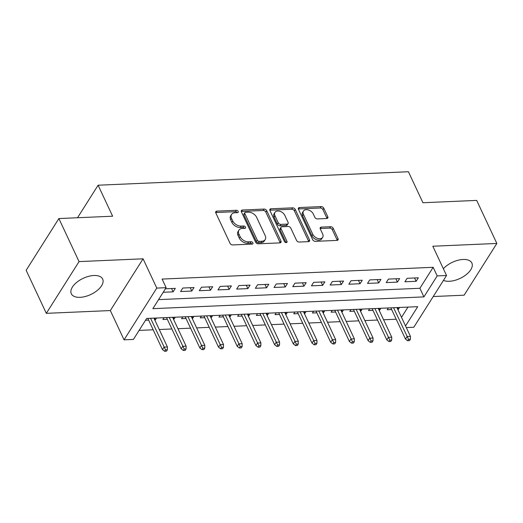 <?xml version="1.0" encoding="UTF-8"?>
<svg xmlns="http://www.w3.org/2000/svg" width="523" height="523" viewBox="0 0 523 523"><rect width="100%" height="100%" fill="white"/><g stroke="black" fill="none" stroke-linecap="round" stroke-linejoin="round"><path stroke-width="0.78" d="M238.174 211.41A1.523 1.02 32.3 0 0 236.337 210.285L216.836 211.129A2.177 1.451 32.3 0 0 215.79 211.658A2.177 1.451 32.3 0 0 215.796 212.9L230.048 243.326A2.177 1.451 32.3 0 0 232.676 244.934L252.171 244.091A1.523 1.02 32.3 0 0 252.903 243.718A1.523 1.02 32.3 0 0 252.897 242.849A1.523 1.02 32.3 0 0 251.06 241.724L248.536 241.829A6.976 4.648 32.3 0 1 240.135 236.677L238.946 234.141A6.976 4.648 32.3 0 1 238.926 230.159A6.976 4.648 32.3 0 1 242.286 228.479L244.803 228.368A1.523 1.02 32.3 0 0 245.542 228.002A1.523 1.02 32.3 0 0 245.535 227.132A1.523 1.02 32.3 0 0 243.698 226.001L241.175 226.113A6.976 4.648 32.3 0 1 232.768 220.961L231.584 218.424A6.976 4.648 32.3 0 1 231.558 214.443A6.976 4.648 32.3 0 1 234.919 212.763L237.442 212.652A1.523 1.02 32.3 0 0 238.181 212.279A1.523 1.02 32.3 0 0 238.174 211.41M237.207 212.658A1.523 1.02 32.3 0 0 235.448 211.684L215.953 212.528A2.177 1.451 32.3 0 0 215.672 212.56M251.936 244.097A1.523 1.02 32.3 0 0 250.177 243.123L247.654 243.228L248.536 241.829M244.574 228.381A1.523 1.02 32.3 0 0 242.816 227.4L240.292 227.512L241.175 226.113M443.439 280.393A17.318 8.937 154.9 0 0 449.283 281.282A17.318 8.937 154.9 0 0 466.366 274.51A17.318 8.937 154.9 0 0 471.864 263.03A17.318 8.937 154.9 0 0 463.084 259.467A17.318 8.937 154.9 0 0 443.36 268.724M93.885 275.503A17.318 8.937 154.9 0 0 76.803 282.283A17.318 8.937 154.9 0 0 71.305 293.756A17.318 8.937 154.9 0 0 80.084 297.326A17.318 8.937 154.9 0 0 97.16 290.546A17.318 8.937 154.9 0 0 102.665 279.066A17.318 8.937 154.9 0 0 93.885 275.503M326.738 218.516A2.177 1.451 32.3 0 0 327.784 217.993A2.177 1.451 32.3 0 0 327.777 216.744L323.783 208.213A2.177 1.451 32.3 0 0 321.155 206.598L299.502 207.539A2.177 1.451 32.3 0 0 298.45 208.062A2.177 1.451 32.3 0 0 298.456 209.311L312.708 239.737A2.177 1.451 32.3 0 0 315.336 241.345L336.989 240.403A2.177 1.451 32.3 0 0 338.041 239.88A2.177 1.451 32.3 0 0 338.035 238.632L333.203 228.322A2.177 1.451 32.3 0 0 330.575 226.714L321.312 227.113A2.177 1.451 32.3 0 0 320.259 227.642A2.177 1.451 32.3 0 0 320.266 228.884L322.658 233.997A5.831 3.883 32.3 0 1 322.678 237.324A5.831 3.883 32.3 0 1 317.775 238.455A5.831 3.883 32.3 0 1 312.846 234.422L303.464 214.397A5.831 3.883 32.3 0 1 303.445 211.07A5.831 3.883 32.3 0 1 308.348 209.939A5.831 3.883 32.3 0 1 313.277 213.972L314.839 217.306A2.177 1.451 32.3 0 0 317.468 218.915L326.738 218.516M158.574 299.627L419.891 288.278L433.155 267.299L437.189 275.909L446.537 275.503L413.804 327.248L406.306 327.575M58.883 218.549L79.045 261.598L46.318 313.342L26.15 270.293L58.883 218.549L112.628 216.215L98.108 185.214L408.424 171.74L422.937 202.734L476.682 200.401L496.85 243.45L432.822 246.228L446.537 275.503M46.318 313.342L110.34 310.564L143.073 258.813L79.045 261.598M143.073 258.813L156.782 288.088L166.131 287.683L152.86 308.662L423.918 296.887L437.189 275.909M433.155 267.299L162.097 279.073L166.131 287.683M266.717 210.691A2.177 1.451 32.3 0 0 264.089 209.076L242.437 210.017A2.177 1.451 32.3 0 0 241.384 210.547A2.177 1.451 32.3 0 0 241.391 211.789L255.642 242.214A2.177 1.451 32.3 0 0 258.27 243.823L279.923 242.881A2.177 1.451 32.3 0 0 280.975 242.358A2.177 1.451 32.3 0 0 280.969 241.116L266.717 210.691L265.828 212.09A2.177 1.451 32.3 0 0 263.2 210.475L241.554 211.416A2.177 1.451 32.3 0 0 241.273 211.449M270.966 208.782L292.619 207.84A2.177 1.451 32.3 0 1 295.247 209.448L309.498 239.874A2.177 1.451 32.3 0 1 309.505 241.116A2.177 1.451 32.3 0 1 308.452 241.646L299.189 242.044A2.177 1.451 32.3 0 1 296.561 240.436L290.781 228.1A2.177 1.451 32.3 0 0 288.153 226.485L282.008 226.753A2.177 1.451 32.3 0 0 280.962 227.276A2.177 1.451 32.3 0 0 280.969 228.525L286.983 241.371A1.523 1.02 32.3 0 1 286.99 242.241A1.523 1.02 32.3 0 1 285.702 242.535A1.523 1.02 32.3 0 1 284.414 241.482L269.927 210.547A2.177 1.451 32.3 0 1 269.92 209.305A2.177 1.451 32.3 0 1 270.966 208.782L270.084 210.181L291.736 209.239L292.619 207.84M433.234 296.534L464.117 295.194L496.85 243.45M397.748 309.302L398.428 309.27L397.624 307.55M388.354 307.949L387.21 309.76L391.668 309.564M379.051 310.113L379.731 310.08L378.927 308.361M369.663 308.766L368.519 310.57L372.971 310.374M360.36 310.924L361.04 310.897L360.236 309.171M350.966 309.577L349.822 311.381L354.28 311.185M341.663 311.734L342.349 311.708L341.539 309.989M332.275 310.387L331.131 312.192L335.583 312.002M322.972 312.551L323.652 312.519L322.848 310.799M313.578 311.198L312.434 313.009L316.892 312.813M304.275 313.362L304.961 313.329L304.151 311.61M294.887 312.015L293.743 313.82L298.195 313.623M285.584 314.173L286.264 314.14L285.46 312.421M276.19 312.826L275.052 314.63L279.504 314.434M266.893 314.983L267.573 314.957L266.763 313.231M257.499 313.637L256.355 315.441L260.807 315.251M248.196 315.794L248.876 315.768L248.072 314.048M238.802 314.447L237.664 316.252L242.116 316.062M229.505 316.611L230.185 316.578L229.381 314.859M220.111 315.258L218.967 317.069L223.419 316.873M210.808 317.422L211.488 317.389L210.684 315.67M201.414 316.075L200.276 317.879L204.728 317.683M192.118 318.232L192.797 318.2L191.993 316.48M182.723 316.886L181.579 318.69L186.038 318.494M173.42 319.043L174.1 319.017L173.296 317.291M164.032 317.696L162.888 319.501L167.34 319.311M163.222 292.285L173.1 291.854L175.316 288.356L165.431 288.788M194.007 287.545L182.789 288.036L180.579 291.533L191.797 291.043L194.007 287.545M212.698 286.735L201.486 287.225L199.276 290.716L210.488 290.232L212.698 286.735M231.395 285.924L220.176 286.408L217.967 289.905L229.185 289.422L231.395 285.924M250.086 285.113L238.874 285.597L236.658 289.095L247.876 288.604L250.086 285.113M268.783 284.296L257.564 284.787L255.355 288.284L266.573 287.794L268.783 284.296M287.473 283.486L276.262 283.976L274.045 287.473L285.264 286.983L287.473 283.486M306.171 282.675L294.952 283.165L292.743 286.656L303.955 286.173L306.171 282.675M324.861 281.864L313.65 282.348L311.433 285.846L322.652 285.362L324.861 281.864M343.559 281.054L332.34 281.537L330.131 285.035L341.342 284.545L343.559 281.054M362.249 280.236L351.031 280.727L348.821 284.224L360.04 283.734L362.249 280.236M380.947 279.426L369.728 279.916L367.519 283.414L378.73 282.923L380.947 279.426M399.637 278.615L388.419 279.099L386.209 282.597L397.428 282.113L399.637 278.615M404.907 281.786L416.118 281.302L418.328 277.805L407.116 278.288L404.907 281.786M139.111 330.399L153.174 329.784M159.254 329.523L171.871 328.974M177.951 328.706L190.562 328.163M196.641 327.895L209.252 327.346M215.339 327.084L227.95 326.535M234.029 326.274L246.64 325.724M252.727 325.463L265.338 324.914M271.417 324.646L284.028 324.103M290.108 323.835L302.725 323.286M308.805 323.024L321.416 322.475M327.496 322.214L340.113 321.665M346.193 321.403L358.804 320.854M364.884 320.586L377.501 320.043M383.581 319.775L396.192 319.226M401.507 317.33L407.979 307.099M145.531 320.259L148.65 320.122M154.73 319.854L155.409 319.828L156.554 318.023M174.1 319.017L175.244 317.206M192.797 318.2L193.941 316.395M211.488 317.389L212.632 315.585M230.185 316.578L231.329 314.774M248.876 315.768L250.02 313.963M267.573 314.957L268.711 313.146M286.264 314.14L287.408 312.336M304.961 313.329L306.099 311.525M323.652 312.519L324.796 310.714M342.349 311.708L343.487 309.904M361.04 310.897L362.184 309.086M379.731 310.08L380.875 308.276M398.428 309.27L399.572 307.465M98.108 185.214L77.535 217.738M405.541 325.94L417.727 306.674L146.669 318.448L133.404 339.427L124.056 339.832L156.782 288.088M110.34 310.564L124.056 339.832M419.891 288.278L423.918 296.887M155.409 319.828L154.605 318.108M173.1 291.854L171.544 288.526M191.797 291.043L190.235 287.709M210.488 290.232L208.925 286.898M229.185 289.422L227.623 286.088M247.876 288.604L246.313 285.277M266.573 287.794L265.011 284.466M285.264 286.983L283.701 283.649M303.955 286.173L302.399 282.838M322.652 285.362L321.089 282.028M341.342 284.545L339.787 281.217M360.04 283.734L358.477 280.4M378.73 282.923L377.175 279.589M397.428 282.113L395.865 278.779M416.118 281.302L414.556 277.968M231.558 214.443L230.676 215.842A6.976 4.648 32.3 0 0 230.695 219.823L231.584 218.424M240.292 227.512A6.976 4.648 32.3 0 1 231.885 222.36L230.695 219.823M238.926 230.159L238.037 231.558A6.976 4.648 32.3 0 0 238.063 235.54L238.946 234.141M247.654 243.228A6.976 4.648 32.3 0 1 239.246 238.076L238.063 235.54M280.204 242.849A2.177 1.451 32.3 0 0 280.08 242.509L265.828 212.09M245.562 212.299A1.523 1.02 32.3 0 0 244.829 212.665A1.523 1.02 32.3 0 0 244.829 213.534L257.342 240.24A1.523 1.02 32.3 0 0 259.179 241.371L261.84 241.253A6.976 4.648 32.3 0 0 265.2 239.573A6.976 4.648 32.3 0 0 265.181 235.592L256.63 217.333A6.976 4.648 32.3 0 0 248.222 212.181L245.562 212.299M244.829 212.665L243.94 214.064A1.523 1.02 32.3 0 0 243.947 214.933L244.829 213.534M265.2 239.573L264.318 240.972A6.976 4.648 32.3 0 1 260.957 242.652L258.297 242.77A1.523 1.02 32.3 0 1 256.46 241.639L243.947 214.933M308.733 241.606A2.177 1.451 32.3 0 0 308.616 241.273L294.364 210.847A2.177 1.451 32.3 0 0 291.736 209.239M280.962 227.276L280.073 228.675A2.177 1.451 32.3 0 0 280.08 229.924L286.022 242.6M284.787 215.293A5.831 3.883 32.3 0 0 279.857 211.266A5.831 3.883 32.3 0 0 274.948 212.39A5.831 3.883 32.3 0 0 274.967 215.718L278.275 222.778A2.177 1.451 32.3 0 0 280.903 224.387L287.049 224.119A2.177 1.451 32.3 0 0 288.095 223.596A2.177 1.451 32.3 0 0 288.088 222.347L284.787 215.293M274.948 212.39L274.065 213.789A5.831 3.883 32.3 0 0 274.085 217.117L274.967 215.718M288.095 223.596L287.212 224.995A2.177 1.451 32.3 0 1 286.166 225.518L280.014 225.786A2.177 1.451 32.3 0 1 277.386 224.177L274.085 217.117M303.445 211.07L302.562 212.462A5.831 3.883 32.3 0 0 302.575 215.796L303.464 214.397M322.678 237.324L321.795 238.723A5.831 3.883 32.3 0 1 316.892 239.854A5.831 3.883 32.3 0 1 311.956 235.821L302.575 215.796M337.27 240.371A2.177 1.451 32.3 0 0 337.145 240.031L332.314 229.721A2.177 1.451 32.3 0 0 329.693 228.113L320.422 228.512A2.177 1.451 32.3 0 0 320.148 228.551M327.012 218.483A2.177 1.451 32.3 0 0 326.895 218.143L322.894 209.605A2.177 1.451 32.3 0 0 320.266 207.997L298.613 208.939A2.177 1.451 32.3 0 0 298.339 208.971M164.614 351.26L166.484 351.181L167.367 349.782L165.497 349.867L164.614 351.26L162.463 349.619L164.059 347.102L167.419 346.952L153.925 318.134M165.497 349.867L150.559 318.285M162.463 349.619L147.839 318.402M167.419 346.952L167.367 349.782M183.305 350.449L185.175 350.371L186.064 348.972L184.194 349.05L183.305 350.449L181.161 348.802L182.749 346.285L186.116 346.141L172.616 317.324M184.194 349.05L169.249 317.468M181.161 348.802L166.536 317.585M186.116 346.141L186.064 348.972M202.002 349.639L203.872 349.56L204.755 348.161L202.885 348.24L202.002 349.639L199.851 347.991L201.447 345.474L204.807 345.33L191.307 316.513M202.885 348.24L187.947 316.657M199.851 347.991L185.227 316.775M204.807 345.33L204.755 348.161M220.693 348.828L222.563 348.743L223.452 347.344L221.582 347.429L220.693 348.828L218.542 347.18L220.137 344.664L223.504 344.52L210.004 315.702M221.582 347.429L206.637 315.846M218.542 347.18L203.924 315.964M223.504 344.52L223.452 347.344M239.39 348.017L241.26 347.932L242.142 346.533L240.273 346.618L239.39 348.017L237.239 346.37L238.828 343.853L242.195 343.703L228.695 314.885M240.273 346.618L225.335 315.036M237.239 346.37L222.615 315.153M242.195 343.703L242.142 346.533M258.081 347.2L259.951 347.122L260.84 345.723L258.97 345.801L258.081 347.2L255.93 345.559L257.525 343.036L260.892 342.892L247.392 314.075M258.97 345.801L244.025 314.218M255.93 345.559L241.312 314.343M260.892 342.892L260.84 345.723M276.778 346.389L278.648 346.311L279.53 344.912L277.661 344.99L276.778 346.389L274.627 344.742L276.216 342.225L279.583 342.081L266.083 313.264M277.661 344.99L262.723 313.408M274.627 344.742L260.003 313.525M279.583 342.081L279.53 344.912M295.469 345.579L297.339 345.5L298.221 344.101L296.351 344.18L295.469 345.579L293.318 343.931L294.913 341.414L298.28 341.271L284.78 312.453M296.351 344.18L281.413 312.597M293.318 343.931L278.694 312.715M298.28 341.271L298.221 344.101M314.166 344.768L316.036 344.683L316.918 343.284L315.049 343.369L314.166 344.768L312.015 343.121L313.604 340.604L316.971 340.453L303.471 311.636M315.049 343.369L300.104 311.786M312.015 343.121L297.391 311.904M316.971 340.453L316.918 343.284M332.857 343.957L334.727 343.873L335.609 342.473L333.739 342.558L332.857 343.957L330.706 342.31L332.301 339.793L335.661 339.643L322.168 310.825M333.739 342.558L318.801 310.976M330.706 342.31L316.082 311.093M335.661 339.643L335.609 342.473M351.554 343.14L353.417 343.062L354.306 341.663L352.437 341.741L351.554 343.14L349.403 341.493L350.992 338.976L354.359 338.832L340.859 310.015M352.437 341.741L337.492 310.159M349.403 341.493L334.779 310.276M354.359 338.832L354.306 341.663M370.245 342.33L372.115 342.251L372.997 340.852L371.127 340.931L370.245 342.33L368.094 340.682L369.689 338.165L373.049 338.021L359.556 309.204M371.127 340.931L356.189 309.348M368.094 340.682L353.47 309.466M373.049 338.021L372.997 340.852M388.935 341.519L390.805 341.434L391.694 340.042L389.825 340.12L388.935 341.519L386.791 339.872L388.38 337.355L391.747 337.211L378.247 308.393M389.825 340.12L374.88 308.537M386.791 339.872L372.167 308.655M391.747 337.211L391.694 340.042M407.633 340.708L409.502 340.623L410.385 339.224L408.515 339.309L407.633 340.708L405.482 339.061L407.077 336.544L410.437 336.394L396.937 307.576M408.515 339.309L393.577 307.727M405.482 339.061L390.858 307.844M410.437 336.394L410.385 339.224M235.448 211.684L236.337 210.285M250.177 243.123L251.06 241.724M242.816 227.4L243.698 226.001M231.885 222.36L232.768 220.961M239.246 238.076L240.135 236.677M215.953 212.528L216.836 211.129M280.08 242.509L280.969 241.116M241.554 211.416L242.437 210.017M263.2 210.475L264.089 209.076M256.46 241.639L257.342 240.24M258.297 242.77L259.179 241.371M260.957 242.652L261.84 241.253M294.364 210.847L295.247 209.448M308.616 241.273L309.498 239.874M280.08 229.924L280.969 228.525M286.199 242.607L286.983 241.371M277.386 224.177L278.275 222.778M280.014 225.786L280.903 224.387M286.166 225.518L287.049 224.119M311.956 235.821L312.846 234.422M320.422 228.512L321.312 227.113M329.693 228.113L330.575 226.714M332.314 229.721L333.203 228.322M337.145 240.031L338.035 238.632M298.613 208.939L299.502 207.539M320.266 207.997L321.155 206.598M322.894 209.605L323.783 208.213M326.895 218.143L327.777 216.744"/></g></svg>
